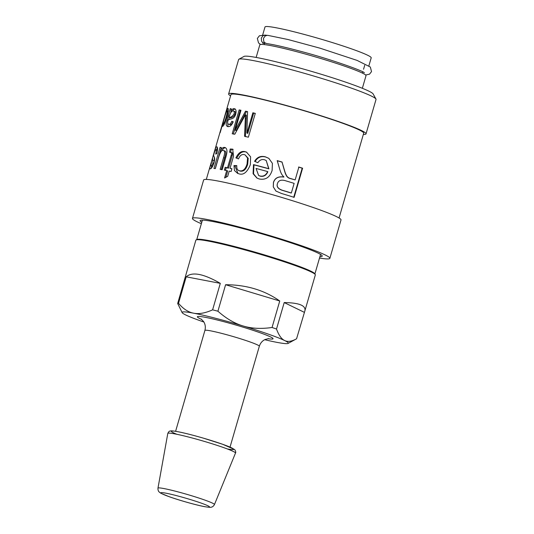 <?xml version="1.0" encoding="UTF-8"?>
<svg xmlns="http://www.w3.org/2000/svg" width="534" height="534" viewBox="0 0 534 534"><rect width="100%" height="100%" fill="white"/><g stroke="black" fill="none" stroke-linecap="round" stroke-linejoin="round"><path stroke-width="0.8" d="M226.109 117.273C227.284 112.894 227.604 110.712 227.07 110.732C226.65 110.812 225.829 112.988 224.6 117.266C223.285 121.652 222.832 123.888 223.245 123.975C223.9 123.681 224.854 121.445 226.109 117.273L226.837 117.5M228.425 111.132L227.07 110.732M223.759 124.515L223.859 124.175M223.859 124.949L223.94 124.569L222.625 124.182L220.135 132.719A69.12 4.933 -163.8 0 0 219.888 132.879L226.816 109.043A69.12 4.933 16.2 0 1 227.037 108.896L226.396 111.099A69.12 4.933 16.2 0 1 226.403 111.092L227.918 108.309M227.905 110.972L228.265 110.024M222.625 124.182A69.12 4.933 -163.8 0 0 222.618 124.182L222.511 126.358M227.998 108.355L227.824 108.302C228.665 108.569 228.358 111.559 226.897 117.28C225.054 123.04 223.619 126.071 222.598 126.364M233.311 134.127L240.233 110.298L240.914 110.418M245.406 136.637L246.394 115.157L245.46 114.817A69.12 4.933 -163.8 0 0 245.413 114.803L234.786 134.241A69.12 4.933 -163.8 0 0 232.23 133.76L239.159 109.924A69.12 4.933 16.2 0 1 240.961 110.258L235.16 130.216A69.12 4.933 16.2 0 1 235.2 130.223L245.54 111.179A69.12 4.933 16.2 0 1 247.562 111.606L246.895 133.059A69.12 4.933 16.2 0 1 246.968 133.073L252.862 112.794A69.12 4.933 16.2 0 1 255.299 113.362L248.377 137.191A69.12 4.933 -163.8 0 0 244.572 136.317L245.46 114.817M246.895 133.059L247.769 133.387L253.663 113.108L255.265 113.475M235.16 130.216L236.242 130.59L246.488 111.526L247.556 111.753M240.233 110.298L239.159 109.924M253.663 113.108L252.862 112.794M247.769 133.387L246.968 133.073M246.488 111.526L245.54 111.179M236.242 130.59L235.2 130.223M233.218 110.952C231.869 110.598 230.561 112.414 229.306 116.392L229.006 117.44C230.895 117.367 232.584 116.198 234.059 113.936C234.519 112.207 234.239 111.219 233.218 110.952L234.62 111.392M234.406 111.339C235.401 111.599 235.674 112.594 235.214 114.316C233.752 116.586 232.09 117.76 230.234 117.834L229.006 117.44M230.554 113.081L231.102 111.005M228.692 119.543L229.28 117.527M228.051 126.625L227.704 123.227M232.016 111.299L230.822 110.918C232.043 109.29 233.171 108.542 234.206 108.682C235.988 109.123 236.489 110.938 235.701 114.129C234.893 117.033 233.251 118.655 230.788 119.002L228.332 119.749C227.27 122.393 227.417 123.888 228.779 124.235L229.974 124.622C231.022 124.936 232.023 123.935 232.971 121.618M232.056 111.312C233.258 109.677 234.373 108.936 235.387 109.076M231.189 109.003L230.167 108.682A69.12 4.933 16.2 0 1 231.222 108.762L230.822 110.918M229.974 124.622L228.779 124.235C229.847 124.549 230.862 123.548 231.816 121.238L233.178 121.839C231.723 125.296 229.96 126.885 227.891 126.605C225.869 126.044 225.648 123.795 227.237 119.856L230.167 108.682M227.891 126.605L227.344 126.491M339.063 217.999L363.701 133.193A69.12 4.933 -163.8 0 0 349.616 125.85A69.12 4.933 -163.8 0 0 276.338 102.969A69.12 4.933 -163.8 0 0 230.948 94.625L206.311 179.431M259.097 178.93L256.921 178.056L253.089 173.717L253.483 164.612A69.12 4.933 16.2 0 1 268.709 168.677L266.199 160.5L264.47 159.759C261.84 159.045 259.644 160.026 257.875 162.69L254.564 161.341C257.028 157.15 260.619 155.634 265.331 156.809L268.822 158.351L272.407 163.371L272.12 170.433C269.877 177.415 265.538 180.245 259.097 178.93M279.976 170.019L277.186 160.627A69.12 4.933 16.2 0 1 282.039 162.016C285.41 173.43 285.123 172.816 286.418 175.372C287.312 177.101 288.767 178.169 290.776 178.576A69.12 4.933 16.2 0 1 295.148 179.918L298.886 167.055A69.12 4.933 16.2 0 1 302.598 168.21L294.134 197.346A69.12 4.933 -163.8 0 0 281.511 193.482L275.918 191.045L273.281 186.88L273.435 182.481C274.796 178.022 278.287 176.2 283.908 177.008L283.928 176.928C282.226 175.499 280.904 173.196 279.976 170.019M238.531 158.918L235.901 157.877C238.371 152.771 241.461 150.708 245.173 151.683L246.481 152.097L250.626 156.842L250.333 164.726C247.189 172.395 243.33 175.406 238.765 173.757L237.63 173.403L234.459 170.533L233.972 165.553L236.802 165.627C236.529 168.59 237.423 170.313 239.479 170.793C242.93 171.481 245.453 169.211 247.055 163.991L247.569 158.064L245.066 154.873L244.338 154.64C241.809 154.046 239.873 155.474 238.531 158.918M240.22 171.094L238.898 170.613L240.22 171.094C243.597 171.761 246.087 169.485 247.689 164.265L248.223 158.331L245.066 154.873M229.567 152.23L230.181 149.006L232.677 149.213L233.552 156.175L230.02 168.317A69.12 4.933 16.2 0 1 231.923 168.731L231.122 171.501A69.12 4.933 -163.8 0 0 229.219 171.087L227.691 176.333L224.574 178.002L226.736 170.573A69.12 4.933 -163.8 0 0 224.373 170.099L225.181 167.329A69.12 4.933 16.2 0 1 227.537 167.803L231.122 155.474C231.856 153.458 231.696 152.39 230.641 152.277L229.567 152.23M231.903 152.704L230.641 152.277M225.241 147.658L224.52 147.417C227.15 147.958 227.638 151.029 225.995 156.616L222.197 169.685A69.12 4.933 -163.8 0 0 220.162 169.325L223.559 157.637C225.088 152.978 224.988 150.588 223.259 150.481C221.884 149.72 220.335 152.01 218.613 157.35L215.335 168.611A69.12 4.933 -163.8 0 0 213.94 168.464L220.068 147.371A69.12 4.933 16.2 0 1 221.31 147.504L220.415 150.595A69.12 4.933 16.2 0 1 220.455 150.595C221.797 148.272 223.152 147.21 224.52 147.417L224.894 147.511M224.64 150.922L223.259 150.481M217.058 146.937L216.65 146.817C217.772 146.737 217.845 148.993 216.857 153.585L215.696 154.092C216.41 151.142 216.444 149.7 215.796 149.767C215.255 150.061 214.701 151.242 214.141 153.331C213.553 154.853 213.513 155.921 214.014 156.535C214.862 157.857 214.862 159.933 214.014 162.763C212.739 166.528 211.524 168.564 210.363 168.871C209.588 169.038 209.822 167.182 211.05 163.311L211.491 162.65C210.817 164.933 210.71 166.034 211.164 165.947C211.751 165.88 212.345 164.953 212.939 163.17L212.779 160.153C212.238 159.472 212.565 157.383 213.76 153.879C214.835 149.714 215.796 147.364 216.65 146.817L216.864 146.83M212.472 166.348L211.057 165.947L212.612 166.308M217.458 150.448L215.796 149.767M267.641 171.574A69.12 4.933 -163.8 0 0 256.066 168.457L258.616 175.459L259.951 176C263.482 176.701 266.045 175.225 267.641 171.574L267.848 171.734C266.266 175.386 263.743 176.874 260.278 176.193L259.951 176M258.616 175.459L260.278 176.193M257.134 178.169L253.523 173.837L253.997 164.852L268.916 168.837L266.199 160.5M255.078 161.582C257.515 157.383 261.046 155.855 265.665 157.003L268.922 158.418M253.997 164.852L253.483 164.612M291.35 192.994L294.141 183.376A69.12 4.933 -163.8 0 0 286.004 180.899C281.338 179.377 278.481 180.285 277.44 183.636C276.452 186.513 278.067 188.709 282.286 190.237A69.12 4.933 16.2 0 1 291.35 192.994L291.01 192.994A67.738 4.839 16.2 0 0 282.126 190.291L282.286 190.237M277.406 183.729L277.567 183.255L277.406 183.729C276.418 186.606 277.994 188.789 282.126 190.291M278.868 166.294L277.279 160.754L282.039 162.122C285.283 173.497 285.002 172.889 286.264 175.426C287.132 177.148 288.554 178.209 290.523 178.603L295.148 179.918M273.301 186.953L273.481 182.595C274.843 178.142 278.274 176.3 283.788 177.074L283.908 177.008M298.546 167.055L302.184 168.19L293.72 197.32M302.184 168.19L302.598 168.21M238.531 158.912L236.782 158.204C239.232 153.098 242.276 151.022 245.914 151.983L246.821 152.25M238.031 173.55L234.847 165.88L236.782 165.92M236.782 158.204L235.901 157.877M234.847 165.88L233.972 165.553M230.595 152.597L231.215 149.366L233.138 149.413M225.401 170.459L226.209 167.689L228.519 168.157L232.103 155.821C232.831 153.812 232.684 152.744 231.649 152.631M225.862 177.295L227.711 170.92L226.736 170.573M230.02 168.317L231.883 168.864M231.215 149.366L230.181 149.006M228.519 168.157L227.537 167.803M226.209 167.689L225.181 167.329M215.249 168.604L220.475 150.615M221.276 169.705L224.674 158.017C226.196 153.351 226.109 150.968 224.413 150.868M220.415 150.595L221.67 150.988C222.992 148.659 224.327 147.598 225.668 147.805M221.243 147.744L220.068 147.371M221.67 150.988L220.455 150.595M211.237 168.317L211.704 166.141M216.424 149.927L217.425 147.631M214.381 161.301L214.288 157.089M375.956 99.037L373.126 93.931A67.391 4.813 -163.8 0 0 359.462 87.149A67.391 4.813 -163.8 0 0 290.236 65.428A67.391 4.813 -163.8 0 0 244.025 56.424L238.905 59.221A71.543 5.106 16.2 0 1 287.959 68.779A71.543 5.106 16.2 0 1 361.445 91.841A71.543 5.106 16.2 0 1 375.956 99.037A71.543 5.106 16.2 0 1 376.029 99.437L366.024 133.867A71.543 5.106 -163.8 0 0 351.445 126.264A71.543 5.106 -163.8 0 0 275.604 102.588A71.543 5.106 -163.8 0 0 228.625 93.951A71.543 5.106 -163.8 0 0 230.581 95.886M228.625 93.951L238.625 59.521A71.543 5.106 16.2 0 1 238.905 59.221M363.334 134.455A71.543 5.106 -163.8 0 0 366.024 133.867M319.512 258.042A71.543 5.106 -163.8 0 0 329.865 258.336L341.019 219.935A71.543 5.106 -163.8 0 0 326.441 212.338A71.543 5.106 -163.8 0 0 250.6 188.656A71.543 5.106 -163.8 0 0 203.621 180.018L192.46 218.419A71.543 5.106 -163.8 0 0 201.358 223.719M329.865 258.336A71.543 5.106 -163.8 0 0 315.28 250.74A71.543 5.106 -163.8 0 0 239.446 227.057A71.543 5.106 -163.8 0 0 192.46 218.419M319.919 256.647A63.593 4.539 -163.8 0 0 322.229 256.12A63.593 4.539 -163.8 0 0 309.266 249.365A63.593 4.539 -163.8 0 0 241.855 228.318A63.593 4.539 -163.8 0 0 200.096 220.635A63.593 4.539 -163.8 0 0 201.765 222.318M304.887 310.848L315.327 274.937A62.211 4.439 -163.8 0 0 315.26 274.583A62.211 4.439 -163.8 0 0 256.827 253.31A62.211 4.439 -163.8 0 0 196.085 239.96A62.211 4.439 -163.8 0 0 195.844 240.22L177.668 303.499A62.211 4.439 16.2 0 1 178.516 303.305L186.206 276.819C192.167 271.526 203.527 273.708 220.302 283.354L212.605 309.84A62.211 4.439 16.2 0 1 217.912 311.209L225.602 284.722C246.421 284.789 264.47 290.216 279.749 300.996L272.053 327.482A62.211 4.439 16.2 0 1 276.512 329.044L284.208 302.558C299.107 302.791 306.002 305.555 304.887 310.848L296.57 338.776L288.08 343.415A55.296 3.952 16.2 0 1 276.752 342.327A55.296 3.952 16.2 0 1 264.69 339.697M315.26 274.583L314.786 273.735A61.517 4.392 -163.8 0 0 257.001 252.695A61.517 4.392 -163.8 0 0 196.939 239.492L196.085 239.96M362.352 88.297L366.004 75.708A55.296 3.952 -163.8 0 0 314.005 56.491A55.296 3.952 -163.8 0 0 259.804 44.849L256.146 57.438M266.98 35.311A55.296 3.952 -163.8 0 0 266.106 35.217L263.195 35.551L261.313 38.014L261.56 41.165L262.494 42.413L264.57 43.314L264.203 44.569M368.881 65.809L371.203 57.832A55.296 3.952 -163.8 0 0 319.198 38.615A55.296 3.952 -163.8 0 0 264.998 26.974L262.681 34.957M365.63 75.014L369.515 74.173L371.517 71.609L370.342 67.03L357.059 60.395L320.146 48.22L288.02 39.516L267.674 35.331L265.365 35.805L263.489 38.268L263.736 41.418L264.664 42.667L266.579 43.554C273.955 44.616 285.49 47.252 301.183 51.464C331.3 59.387 363.854 71.182 364.375 72.784M265.585 43.261L262.748 43.261M203.895 322.035A55.296 3.952 16.2 0 1 185.772 314.987A55.296 3.952 16.2 0 1 182.154 312.644A55.296 3.952 16.2 0 1 193.635 313.191A55.296 3.952 16.2 0 1 243.057 325.967A55.296 3.952 16.2 0 1 284.615 340.532A55.296 3.952 16.2 0 1 288.08 343.415M296.57 338.776C291.731 341.513 287.746 342.094 284.615 340.532C281.465 339.043 278.761 335.212 276.512 329.044M272.053 327.482C261.199 329.057 251.534 328.55 243.057 325.967C234.566 323.45 226.182 318.538 217.912 311.209M212.605 309.84C205.29 313.138 198.968 314.252 193.635 313.191C188.282 312.203 183.242 308.912 178.516 303.305M177.668 303.499L182.154 312.644M186.206 276.819L220.302 283.354M225.602 284.722L279.749 300.996M284.208 302.558L304.26 312.297M246.134 118.848L245.219 118.515M235.214 114.316L234.059 113.936M229.36 116.225L228.378 115.911M228.212 120.17L227.237 119.856M265.665 157.003L265.331 156.809M247.689 164.265L247.055 163.991M245.914 151.983L245.173 151.683M232.103 155.821L231.122 155.474M232.991 149.38L231.996 149.026M224.674 158.017L223.559 157.637M214.087 160.554L212.779 160.153M213.807 163.444L212.939 163.17M201.772 319.472A39.396 2.81 16.2 0 1 235.981 325.059A39.396 2.81 16.2 0 1 267.861 338.676M175.606 431.285L204.902 330.446A28.342 2.023 16.2 0 1 232.684 336.407A28.342 2.023 16.2 0 1 259.33 346.259C260.352 343.102 262.281 340.846 265.104 339.497L268.709 338.609M176.914 434.302A32.487 2.323 16.2 0 1 182.087 432.587A32.487 2.323 16.2 0 1 223.866 444.722A32.487 2.323 16.2 0 1 227.317 448.947M167.803 433.421A35.237 2.516 16.2 0 1 202.346 440.817A35.237 2.516 16.2 0 1 235.481 453.086C236.215 452.678 235.227 449.761 234.419 449.448L222.665 444.281L203.1 438.06C187.721 433.641 177.261 431.238 171.728 430.865L170.633 430.918C169.865 431.359 169.378 430.304 167.803 433.421L157.971 488.149A29.41 2.103 16.2 0 1 186.807 494.324A29.41 2.103 16.2 0 1 214.454 504.557L235.481 453.086M204.188 506.559A25.285 1.802 16.2 0 1 162.583 494.057A25.285 1.802 16.2 0 1 188.782 499.076A25.285 1.802 16.2 0 1 204.188 506.559M202.406 220.108L196.746 239.599M320.56 254.438L314.9 273.929M364.715 65.281L363.561 69.253M362.806 71.863L362.446 73.111M260.492 44.476L258.536 42.92L257.348 38.441L259.391 35.785L265.345 35.064M204.902 330.446C205.737 327.202 205.31 324.251 203.621 321.595L201.098 318.972M230.034 447.098L259.33 346.259M157.971 488.149C157.784 491.18 159.459 492.228 159.185 492.008L160.807 493.229L169.278 496.74C179.384 500.351 196.285 505.111 204.562 506.659C212.218 507.894 210.756 507.053 211.364 507.166C211.017 507.207 212.986 507.22 214.454 504.557"/></g></svg>
